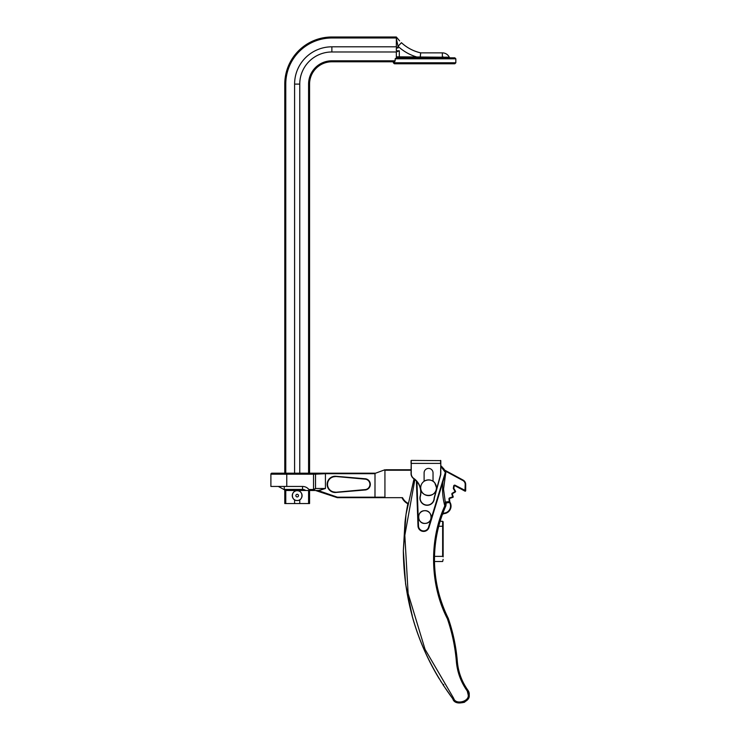<?xml version="1.0" encoding="UTF-8"?>
<svg xmlns="http://www.w3.org/2000/svg" width="740" height="740" viewBox="0 0 740 740"><rect width="100%" height="100%" fill="white"/><g stroke="black" fill="none" stroke-linecap="round" stroke-linejoin="round"><path stroke-width="1.11" d="M454.351 63.77L394.809 63.77M393.365 61.79L393.365 62.78L455.831 62.78L454.841 63.77M308.58 473.193L308.58 84.101A23.301 23.301 0 0 1 331.881 60.8L395.151 60.8L395.151 58.812L455.831 58.812L455.831 62.78M395.151 60.8L394.587 61.79L331.881 61.79A22.311 22.311 0 0 0 309.57 84.101L309.57 473.193M398.055 47.998L396.335 47.998L396.335 50.792L399.313 50.792L399.313 56.832L449.31 57.258A7.687 7.687 0 0 0 442.363 52.864L420.671 52.864L420.237 57.822L416.305 57.822L416.305 56.832A46.814 46.814 0 0 1 398.055 46.324L398.055 47.998L396.335 46.814L331.881 46.814A37.287 37.287 0 0 0 294.594 84.101L299.756 84.101L299.756 473.193M299.756 490.49L299.756 491.443M299.756 499.796L299.756 503.561L308.58 503.561L308.58 490.49M294.594 499.796L294.594 503.561L299.756 503.561M284.78 473.193L284.78 84.101A47.101 47.101 0 0 1 331.881 37L396.335 37L399.591 40.876M420.228 56.998L420.671 52.864A41.856 41.856 0 0 1 401.432 42.689L398.055 46.324L396.224 37.99L331.881 37.99L331.881 37L396.335 37L331.881 37A47.101 47.101 0 0 0 284.78 84.101L285.769 84.101L285.769 473.193M299.756 84.101A32.125 32.125 0 0 1 331.881 51.976L396.335 51.976L399.313 50.792M285.769 490.454L285.769 503.561L284.78 503.561L284.78 489.954M396.335 39.525L396.335 46.814M285.769 503.561L294.594 503.561M294.594 84.101L294.594 473.193M294.594 490.49L294.594 491.443M396.335 51.976L396.335 56.832L399.313 56.832L399.313 57.822L396.335 56.832M416.305 57.822L454.841 57.822L396.335 57.822L395.151 58.812M384.93 469.752L374.227 473.693L325.433 473.693L325.433 488.502L318.57 490.685L325.433 488.502L318.57 490.49L305.694 490.49L310.56 490.49L309.57 490.49L309.57 503.561L308.58 503.561M448.135 57.221L449.31 57.258A0.99 0.99 0 0 0 450.207 57.822L442.363 57.822L442.363 52.864M396.224 37.99L396.141 37M447.496 57.202L446.997 57.184M446.738 57.174L445.906 57.137M443.556 57.017L442.464 56.998M441.651 466.487A16.114 16.114 0 0 0 440.8 465.784L445.841 472.351L443.538 489.159L445.748 505.614A0.99 0.99 0 0 1 445.702 506.28L444.814 505.882C442.64 497.891 442.048 489.788 443.019 481.564M445.332 472.379L445.841 472.351L428.969 527.454C428.044 529.951 426.259 531.274 423.604 531.422A5.615 5.606 90 0 0 428.969 527.454L428.506 527.315L445.332 472.379L440.8 466.404M407.832 503.783A13.338 13.338 0 0 1 401.968 497.678A13.338 13.338 0 0 0 407.832 503.783A246.642 246.642 0 0 0 405.021 521.931L403.337 550.643L405.613 584.054L412.504 617.262M443.084 684.898L452.825 698.856C454.416 702.639 458.319 703.768 464.544 702.232C469.234 697.857 470.427 693.972 468.124 690.577L469.105 694.592C471.158 702.352 454.85 706.626 452.825 698.856L453.713 698.366C455.498 705.257 469.956 701.474 468.133 694.592L467.264 691.03C460.715 681.827 457.052 671.587 456.266 660.311C454.98 646.076 452.011 632.201 447.358 618.686C429.968 585.127 428.96 540.191 444.814 505.882L445.693 505.401M468.124 690.577L467.264 691.03L468.05 690.457A0.99 0.99 0 0 1 468.124 690.577M439.088 524.938L439.264 524.299M439.671 522.875L439.81 522.385M434.473 558.746L434.482 557.951M434.491 556.952L434.519 556.073M445.443 504.44L445.702 506.28A132.044 132.044 0 0 0 445.443 506.872A132.044 132.044 0 0 1 445.702 506.28C438.256 523.263 434.519 541.023 434.473 559.57C434.537 580.188 439.125 599.742 448.218 618.242L447.358 618.686L448.274 618.363C452.954 631.951 455.942 645.909 457.237 660.228C455.942 645.909 452.954 631.951 448.274 618.363A0.99 0.99 0 0 0 448.218 618.242M413.04 619.13L413.623 621.119A246.642 246.642 0 0 0 439.218 678.746C444.324 686.905 444.324 686.905 439.218 678.746A246.642 246.642 0 0 1 413.623 621.119L413.244 619.824M412.911 618.677L412.606 617.613M412.06 615.662L412.68 617.863M414.872 479.529L404.826 535.39L408.138 593.582L425.038 649.304L453.574 698.144L452.76 698.745C420.311 654.706 403.837 605.338 403.337 550.643L406.019 514.365L414.021 478.854M412.578 617.521L413.614 621.091M440.513 680.846L441.373 682.215M416.935 481.611L418.507 525.992L417.998 526.01A5.615 5.606 90 0 0 423.604 531.422A5.615 5.606 -90 0 1 417.998 526.01L416.398 481M457.237 660.256L456.266 660.311L457.237 660.228A0.99 0.99 0 0 1 457.237 660.256A0.99 0.99 0 0 0 457.237 660.228A0.99 0.99 0 0 1 457.237 660.256C458.005 671.337 461.612 681.401 468.05 690.457M434.491 561.771L434.482 561.309M469.105 694.592L468.133 694.647M369.926 484.367A5.254 5.254 0 0 0 364.663 479.113L335.266 476.44A7.937 7.937 0 0 0 327.33 484.367A7.937 7.937 0 0 0 335.266 492.304L335.276 492.498A8.131 8.131 0 0 1 327.136 484.367A8.131 8.131 0 0 1 335.276 476.236L335.266 476.44A7.937 7.937 0 0 0 327.33 484.367A7.937 7.937 0 0 0 335.266 492.304L364.663 489.63A5.254 5.254 0 0 0 369.926 484.367A5.254 5.254 0 0 0 364.663 479.113L335.266 476.44L364.672 478.919A5.458 5.458 0 0 1 370.12 484.367A5.458 5.458 0 0 0 364.672 478.919M327.136 484.367A8.131 8.131 0 0 1 335.276 476.236L364.681 478.715A5.652 5.652 0 0 1 370.324 484.367A5.652 5.652 0 0 1 364.681 490.019L364.672 489.825A5.458 5.458 0 0 0 370.12 484.367M318.57 490.685L337.403 497.178L337.348 497.678L337.403 497.178L374.995 497.178L374.967 497.678L374.995 497.178L384.93 497.178L382.404 497.678L337.348 497.678L374.967 497.678L375.014 473.193L313.538 473.193L315.518 474.183L325.433 473.693L325.433 473.193M270.896 474.183A0.99 0.99 0 0 1 271.885 473.193L313.538 473.193L313.538 474.183L270.896 474.183L270.896 486.448L286.759 486.448L286.759 473.193L310.56 473.193M445.156 503.265L445.193 502.839A0.99 0.99 0 0 1 446.072 501.951L449.781 501.526L449.476 498.89L449.781 501.526A0.5 0.5 0 0 1 449.346 502.072L448.986 498.945A0.99 0.99 0 0 1 449.652 497.891L452.723 496.864L451.881 494.348A0.99 0.99 0 0 1 451.835 494.033M449.346 502.072A0.5 0.5 0 0 0 449.781 501.581A0.5 0.5 0 0 1 449.346 502.072L446.128 502.441A0.5 0.5 0 0 0 445.684 502.885L445.508 504.726L445.684 502.885L445.193 502.839A0.99 0.99 0 0 1 446.072 501.951L446.128 502.441L449.522 502.053L449.578 502.543L446.183 502.932L445.933 505.577A0.99 0.99 0 0 1 445.776 506.021M453.685 486.023L454.184 486.078A25.817 25.817 0 0 1 453.833 488.15A25.817 25.817 0 0 0 454.184 486.078A25.817 25.817 0 0 1 453.833 488.15L453.352 488.049A25.317 25.317 0 0 0 453.685 486.023A0.99 0.99 0 0 1 455.146 485.274L454.906 485.708L464.961 491.138L454.906 485.708A0.5 0.5 0 0 0 454.184 486.078A25.817 25.817 0 0 1 453.833 488.15A0.5 0.5 0 0 0 453.898 488.502L455.535 491.286A0.5 0.5 0 0 1 455.359 491.961L452.565 493.608A0.5 0.5 0 0 0 452.353 494.191L453.195 496.707A0.5 0.5 0 0 1 452.88 497.335L453.195 496.707A0.5 0.5 0 0 1 452.88 497.335L449.809 498.362A0.5 0.5 0 0 0 449.476 498.89L448.986 498.945M455.535 491.286A0.5 0.5 0 0 1 455.359 491.961L452.565 493.608L452.316 493.182L455.535 491.286A0.5 0.5 0 0 1 455.359 491.961L453.463 488.752A0.99 0.99 0 0 1 453.352 488.049M315.518 488.548A1.98 1.98 0 0 0 315.518 488.502L315.518 474.183L313.538 474.183L313.538 489.501L315.518 488.502L325.433 488.502M313.575 490.49A1.98 1.98 0 0 1 313.538 490.49L315.49 490.49M286.019 490.49L305.694 490.49A5.125 5.125 0 0 0 302.558 489.427L283.799 489.427L285.548 490.37A0.99 0.99 0 0 0 286.019 490.49M315.518 488.502L313.538 490.49L313.538 489.501L308.894 489.501A8.094 8.094 0 0 1 309.32 490.093L308.894 489.501A8.094 8.094 0 0 0 302.558 486.448L286.759 486.448M384.93 497.178L384.93 470.242L411.052 469.752L385.901 469.752M374.967 497.678L402.523 497.678A12.839 12.839 0 0 0 407.934 503.274M337.292 497.668L315.545 490.5M455.146 485.274L465.691 490.703L465.691 484.441L465.691 490.703A0.5 0.5 0 0 1 464.961 491.138L465.201 484.441A4.459 4.459 0 0 0 462.861 480.51L445.193 470.973M443.269 468.143L444.731 470.159L463.092 480.075A4.958 4.958 0 0 1 465.691 484.441A4.958 4.958 0 0 0 463.092 480.075A4.958 4.958 0 0 1 465.691 484.441A4.958 4.958 0 0 0 463.092 480.075L462.861 480.51M283.799 489.427L278.286 486.448M308.894 489.501A8.094 8.094 0 0 1 309.32 490.093L309.45 490.49M284.262 486.448L284.262 489.427M335.266 492.304L364.663 489.63M419.941 498.103A7.187 7.187 0 0 1 420.172 496.281A16.483 16.483 0 0 0 413.642 478.586A6.059 6.059 0 0 1 411.052 473.609L411.246 460.419L440.8 460.622L440.8 463.397L440.596 460.419L440.596 463.397L411.246 463.397L411.246 473.609A5.855 5.855 0 0 0 413.762 478.419A16.687 16.687 0 0 1 420.366 496.337A6.984 6.984 0 0 0 427.128 505.087A6.984 6.984 0 0 0 434.112 498.076L440.596 474.488L440.8 463.397L440.8 474.516L434.315 498.103A7.187 7.187 0 0 1 427.128 505.291A7.187 7.187 0 0 1 419.941 498.103M433.029 481.277L433.029 472.879A4.459 4.459 0 0 0 428.562 468.411A4.459 4.459 0 0 0 424.103 472.879L424.103 481.277M443.14 556.859L443.14 556.36C443.14 562.335 443.14 562.335 443.14 556.36L443.14 521.783L443.14 556.36L434.51 556.36M434.482 561.512L442.64 561.512L443.14 559.357M450.003 502.293A7.539 7.539 0 0 1 444.065 513.615A0.5 0.5 0 0 0 443.917 513.653A11.923 11.923 0 0 0 442.437 514.383A11.923 11.923 0 0 1 443.917 513.653A0.5 0.5 0 0 1 444.065 513.615A7.539 7.539 0 0 0 450.003 502.293A0.5 0.5 0 0 0 449.578 502.053A0.5 0.5 0 0 1 450.003 502.293L449.578 502.543A7.039 7.039 0 0 1 444.028 513.116A0.99 0.99 0 0 0 443.723 513.19A12.414 12.414 0 0 0 442.705 513.671M297.166 494.311A1.313 1.313 0 0 1 298.488 495.615A1.313 1.313 0 0 1 297.184 496.938A1.313 1.313 0 0 1 295.861 495.634A1.313 1.313 0 0 1 297.166 494.311M393.884 62.78A0.99 0.944 90 0 0 394.827 63.77M331.881 46.814L331.881 51.976M331.881 60.8L331.881 61.79A22.311 22.311 0 0 0 309.57 84.101L308.58 84.101M331.881 37.99A46.111 46.111 0 0 0 285.769 84.101M439.218 678.746A246.642 246.642 0 0 1 413.623 621.119A246.642 246.642 0 0 0 439.218 678.746M418.507 525.992A5.115 5.115 90 0 0 428.506 527.315M449.652 497.891L449.809 498.362A0.5 0.5 0 0 0 449.476 498.834M411.052 470.242L384.93 470.242M452.316 493.182A0.99 0.99 0 0 0 451.881 494.348L452.353 494.191M364.681 490.019L335.276 492.498M374.995 497.178L374.995 473.517M465.691 484.441L465.201 484.441M302.558 486.448L302.558 489.427M335.257 476.634A7.733 7.733 0 0 0 327.533 484.367A7.733 7.733 0 0 0 335.257 492.109M420.709 492.109A16.483 16.483 0 0 0 413.642 478.586A6.059 6.059 0 0 1 411.052 473.609L411.246 473.609M411.052 460.622L411.052 463.397M442.64 556.36C442.64 562.974 442.64 562.974 442.64 556.36L442.64 526.251L438.746 526.251M443.14 526.251L442.64 526.251L442.64 521.293L440.143 521.293M444.065 513.615L444.028 513.116M443.917 513.653L443.723 513.19M420.699 487.947A7.863 7.863 0 0 0 428.756 495.615A7.863 7.863 0 0 0 436.424 487.558A7.863 7.863 0 0 0 428.368 479.89A7.863 7.863 0 0 0 420.699 487.947C420.459 498.103 437.164 497.696 436.434 487.558L434.815 482.97C434.361 481.805 430.097 478.068 424.187 481.213C421.874 482.859 420.709 485.107 420.699 487.947M297.203 500.536A4.912 4.912 0 0 0 302.087 495.596A4.912 4.912 0 0 0 297.147 490.713A4.912 4.912 0 0 0 292.263 495.652A4.912 4.912 0 0 0 297.203 500.536C303.548 500.804 303.483 490.361 297.147 490.703C290.802 490.435 290.866 500.878 297.203 500.536M425.232 523.393A6.346 6.346 0 0 0 431.217 516.705A6.346 6.346 0 0 0 424.529 510.72A6.346 6.346 0 0 0 418.544 517.408A6.346 6.346 0 0 0 425.232 523.393C433.446 523.346 432.697 509.851 424.529 510.702C416.305 510.766 417.064 524.262 425.232 523.411M455.831 58.812L454.841 57.822M393.365 62.78L394.355 63.77M443.704 684.445L443.288 685.212M412.273 615.033L411.792 614.663M441.983 466.783L445.841 472.351M442.64 521.293L443.14 521.783"/></g></svg>
